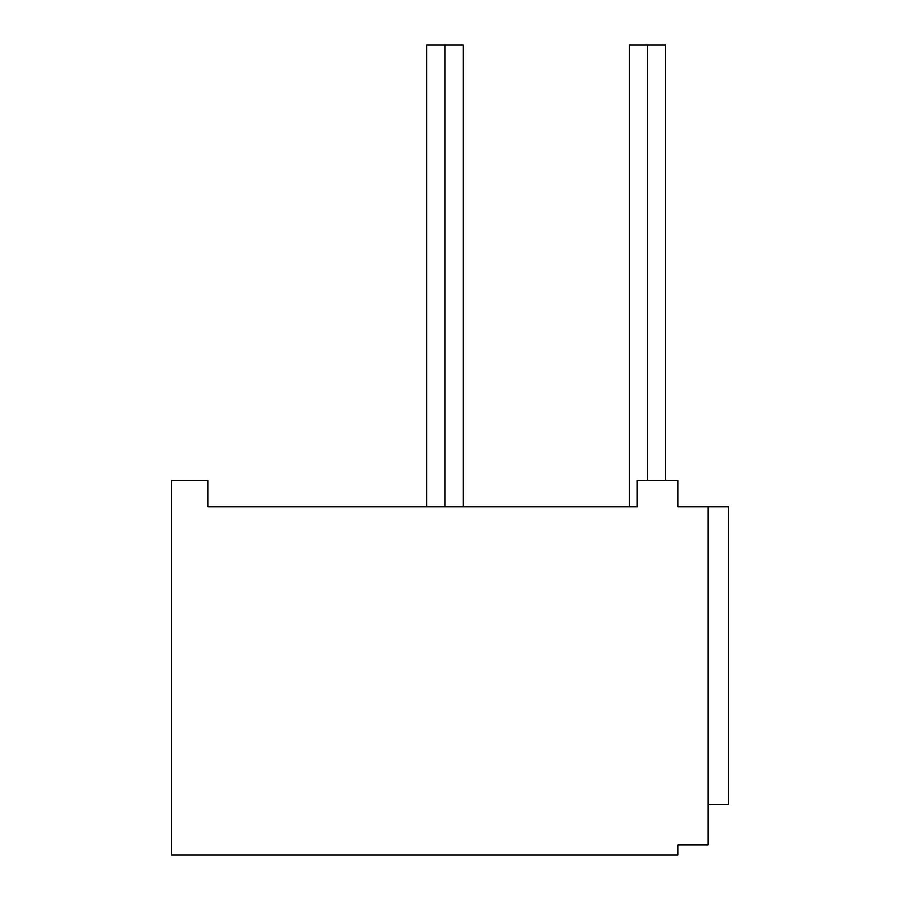 <?xml version="1.0" encoding="UTF-8"?>
<svg xmlns="http://www.w3.org/2000/svg" width="900" height="900" viewBox="0 0 900 900"><rect width="100%" height="100%" fill="white"/><g stroke="black" fill="none" stroke-linecap="round" stroke-linejoin="round"><path stroke-width="1.35" d="M171.562 855L677.812 855L677.812 844.875L677.812 855L171.562 855L171.562 480.375L208.013 480.375L208.013 506.7L637.312 506.7L637.312 480.375L677.812 480.375L677.812 506.7L708.188 506.7L708.188 844.875L677.812 844.875L708.188 844.875L708.188 506.7L728.438 506.7L728.438 804.375L708.188 804.375L728.438 804.375L728.438 506.7L677.812 506.7L677.812 480.375L637.312 480.375L637.312 506.7L208.013 506.7L208.013 480.375L171.562 480.375L171.562 855M426.713 506.7L426.713 45L444.938 45L444.938 506.7L444.938 45L463.162 45L463.162 506.7M444.938 45C421.526 45 421.526 45 444.938 45M629.212 506.7L629.212 45L647.438 45L647.438 480.375L647.438 45L665.663 45L665.663 480.375M647.438 45C624.026 45 624.026 45 647.438 45"/></g></svg>
